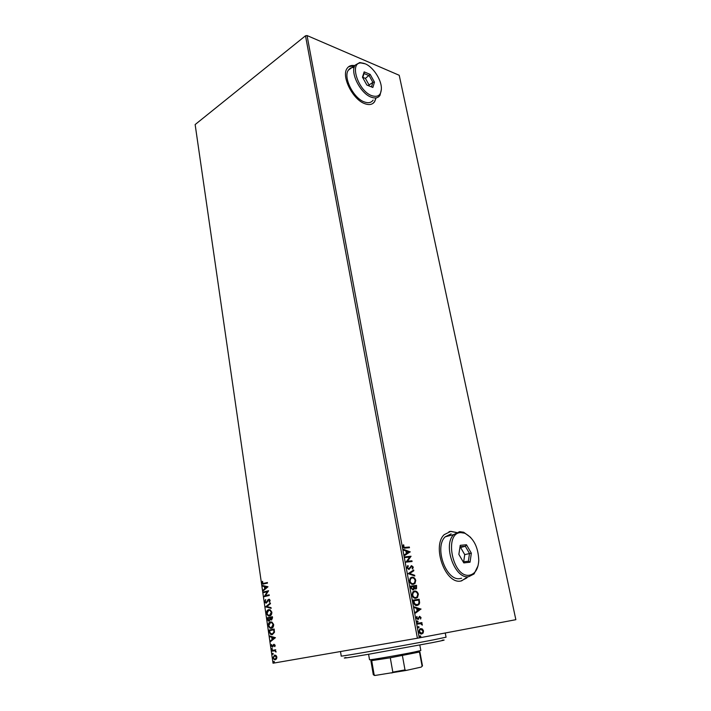 <?xml version="1.0" encoding="UTF-8"?>
<svg xmlns="http://www.w3.org/2000/svg" width="711" height="711" viewBox="0 0 711 711"><rect width="100%" height="100%" fill="white"/><g stroke="black" fill="none" stroke-linecap="round" stroke-linejoin="round"><path stroke-width="1.07" d="M354.576 65.59C351.234 65.012 348.737 65.954 347.075 68.425C341.049 76.344 352.896 99.78 364.867 103.708C369.285 105.29 372.537 104.615 374.635 101.664L376.003 98.127M372.848 103.477L374.484 101.771L375.852 98.225M456.453 532.468L450.836 531.348L444.215 534.645C431.657 546.066 445.299 584.451 460.826 581.038L466.674 578.025L467.651 576.914M461.501 580.923L467.465 576.95M456.266 532.521L450.65 531.401L449.014 531.659M422.423 629.022L423.525 630.87L423.169 632.977L421.73 633.981C420.477 634.23 419.543 633.465 418.93 631.697L419.623 629.164L420.716 628.586L422.423 629.022L423.525 630.87M417.455 623.343L421.89 622.587L422.023 623.316L421.374 623.431L422.298 625.156L420.628 623.671L417.597 624.08L417.455 623.343M421.019 617.521L420.654 619.032L420.485 617.655L419.463 617.21L417.979 619.477L416.406 618.143L416.726 616.544L416.939 617.975L417.819 618.748L419.597 616.321L421.019 617.521L420.405 618.837M413.535 602.324L413.127 600.128L419.17 599.249L419.641 602.928L418.868 604.652L417.161 605.488C415.437 605.852 414.229 604.794 413.535 602.324M410.523 586.175L416.557 585.393L416.513 588.655L415.722 589.046L414.273 588.344L413.002 590.023L410.869 588.041L410.523 586.175M408.185 573.644L413.66 569.991L413.802 570.764L409.66 573.528L414.646 575.252L414.797 576.017L408.185 573.644M405.181 557.531L405.048 556.829L411.074 556.251L407.447 561.272L411.936 560.819L412.069 561.521L406.034 562.134L409.669 557.095L405.181 557.531M405.341 547.372L409.34 547.026L409.465 547.728L405.412 548.074C404.363 548.448 403.555 547.95 402.977 546.59L403.359 544.804L403.892 545.124L403.599 546.528L404.959 547.47L409.34 547.026M419.268 637.883L515.857 619.69L399.226 75.286L307.054 35.55L419.268 637.883L417.401 638.22L305.499 35.79L307.054 35.55M410.238 551.807L404.781 555.415L404.639 554.642L406.408 553.522L405.928 550.954L403.812 550.19L403.67 549.416L410.256 551.923M406.932 567.778L407.874 565.565L408.283 566.107L407.545 567.662L408.816 568.844L411.571 565.654L413.278 567.138L412.602 569.031L412.131 568.516L412.664 567.2L411.234 566.605L408.941 569.555L406.932 567.778M411.918 577.216C413.624 576.959 414.904 578.007 415.766 580.345L414.948 583.535L413.287 584.353C411.571 584.611 410.283 583.553 409.429 581.18L410.256 578.034L411.536 577.296C413.242 577.048 414.522 578.096 415.384 580.434L415.766 580.345M414.513 591.054C416.219 590.77 417.508 591.81 418.37 594.156L417.517 597.436L415.891 598.244C414.175 598.538 412.887 597.489 412.025 595.098L412.887 591.863L414.122 591.134C415.828 590.859 417.117 591.89 417.979 594.236L418.37 594.156M421.001 608.989L415.544 613.095L415.393 612.304L417.161 611.025L416.664 608.367L414.54 607.701L414.389 606.91L421.028 609.114M417.455 620.952L418.077 621.476L417.677 622.169L417.055 621.645L417.455 620.952M418.503 626.578L419.126 627.102L418.735 627.804L418.112 627.28L418.503 626.578M420.219 635.785L420.841 636.309L420.45 637.02L419.828 636.496L420.219 635.785M276.01 655.462L276.899 657.097L276.517 658.964L274.322 659.737L272.935 657.808L274.562 655.08L276.01 655.462M271.94 650.485L275.761 649.774L275.29 650.521L276.028 652.049L275.033 650.841L272.037 651.125L271.94 650.485L275.761 649.774M275.175 645.286L274.81 646.637L274.108 644.895L272.509 647.072L271.211 645.926L271.54 644.504L272.117 646.406L273.993 644.255L275.175 645.286M269.273 632.026L268.989 630.106L274.179 629.022L274.464 632.301L272.26 634.692L270.847 634.585L269.273 632.026L268.989 630.106M267.22 617.841L272.375 616.695L272.544 617.868L271.54 620.054L270.322 619.521L269.193 621.112L268.465 621.05L267.452 619.485L267.22 617.841L272.384 616.721M265.621 606.812L270.367 602.981L270.473 603.666L266.865 606.572L271.051 607.656L271.158 608.349L265.621 606.812L270.402 603.195M263.568 592.627L263.479 592.005L268.58 590.725L265.354 595.738L269.176 594.805L269.265 595.427L264.154 596.68L267.354 591.685L263.568 592.627M263.985 583.375L267.372 582.505L267.46 583.127L262.723 584.095L262.039 583.002L262.403 581.322L262.972 583.464L267.38 582.549M305.499 35.79L195.143 124.558L273.024 663.212L417.401 638.22M267.994 586.762L263.292 590.761L263.194 590.077L264.705 588.841L264.376 586.566L262.626 586.148L262.528 585.473L267.994 586.762M264.741 601.675L265.585 599.569L265.256 601.497L266.287 602.43L267.985 599.764L269.38 599.302L270.136 600.422L269.496 602.208L269.602 600.537L268.829 599.871L266.367 603.061L265.665 603.008L264.741 601.675L265.718 599.755M268.66 609.683L270.198 609.825L271.851 612.18C271.851 614.437 271.095 615.708 269.602 616.002L268.18 615.895L266.447 613.46C266.465 611.256 267.203 609.994 268.66 609.683L269.078 609.629M270.447 621.929L271.94 622.072L273.655 624.48C273.646 626.747 272.9 628.009 271.398 628.293L269.993 628.177L268.216 625.698C268.234 623.476 268.971 622.223 270.447 621.929L270.793 621.876C269.327 622.169 268.58 623.423 268.571 625.644L268.216 625.698M275.441 637.678L270.642 641.491L270.544 640.798L272.082 639.616L271.744 637.269L269.958 636.754L269.851 636.061L275.441 637.678M272.011 648.379L272.171 649.445L272.011 648.379M272.731 653.32L273.246 653.773L272.882 654.396L272.731 653.32M273.904 661.399L274.419 661.861L274.055 662.474L273.539 662.012L273.904 661.399M354.425 65.696L348.621 66.727M263.497 584.131L262.039 583.002M262.386 582.958L262.67 581.456M263.568 583.473L264.332 583.34M263.55 590.041L264.705 588.841M265.052 588.797L264.376 586.566M264.723 586.522L262.626 586.148M262.972 586.113L262.901 585.562M265.185 588.441L267.123 587.09L264.936 586.699L265.185 588.441L266.767 587.126L264.936 586.699M263.905 592.539L263.479 592.005M263.825 591.961L268.58 590.77M269.176 594.849L265.354 595.738M264.483 596.502L267.354 591.685M267.105 602.066L267.985 599.764M268.331 599.72L269.025 599.222M269.673 601.986L269.105 601.799M269.451 601.755L269.602 600.537M269.949 600.493L268.971 599.853M266.412 603.052L265.087 601.63M271.131 608.207L265.638 606.918M269.558 616.01L268.527 615.842L266.447 613.46M266.794 613.415C266.812 611.211 267.549 609.949 269.016 609.638M269.869 615.317L271.673 612.287L270.322 610.367L269.131 610.269M269.513 615.37L271.326 612.331L269.967 610.42L268.758 610.314L266.972 613.317L268.323 615.273L269.513 615.37M271.629 620.028L270.322 619.521M269.265 621.085L267.452 619.485M267.807 619.432L267.567 617.788M269.362 620.436L270.233 619.228L270.1 617.886L267.834 618.357L269.105 620.472L269.878 619.272L269.753 617.93M271.664 619.388L272.286 617.397L270.278 617.815L271.442 619.414L271.94 617.45M271.415 628.284L270.349 628.124L268.571 625.644M271.433 627.635L273.477 624.569L272.073 622.614L270.829 622.525M271.3 627.653L273.122 624.622L271.718 622.667L270.536 622.56L268.74 625.556L270.136 627.555L271.655 627.6M269.345 630.053L274.179 629.039M272.304 634.683L271.202 634.532L269.62 631.972M272.304 634.034L274.277 632.008L274.091 629.724L269.611 630.63L270.091 632.994L272.162 634.052L273.922 632.07L273.735 629.777M270.962 641.242L270.544 640.798M270.891 640.735L272.082 639.616M272.429 639.553L271.744 637.269M272.091 637.216L269.958 636.754M270.304 636.692L270.233 636.167M272.571 639.233L274.544 637.927L272.313 637.438L272.571 639.233L274.188 637.98L272.313 637.438M274.953 646.397L274.428 646.317M274.784 646.255L274.713 645.419M275.068 645.357L274.108 644.895M272.66 647.028L271.211 645.926M271.566 645.864L271.753 644.664M273.086 646.148L273.033 645.446M273.38 645.392L273.433 644.575M272.34 649.374L271.655 648.992M272.011 648.939L272.206 648.388M276.081 651.827L275.575 651.809M275.957 651.445L274.642 650.743M274.997 650.689L273.673 650.832M272.384 651.063L272.295 650.423M273.06 654.316L272.375 653.933M272.722 653.871L272.917 653.329M275.433 659.79L272.935 657.808M273.291 657.746L274.739 655.062M275.148 659.186L276.783 657.115L275.735 655.729L274.65 655.729L273.406 657.719L274.41 659.106L275.148 659.186L276.428 657.186L274.65 655.729M273.859 662.456L273.539 662.012M273.895 661.95L274.082 661.408M408.958 547.123L409.074 547.763M403.226 545.053L403.892 545.124M403.51 545.221L403.599 546.057M403.217 546.626L404.959 547.47M409.874 552.02L404.763 555.282M403.715 549.674L409.856 551.905M406.594 551.194L406.585 553.265L408.798 551.994L406.594 551.194L406.968 553.167M405.057 556.882L411.074 556.251M410.718 556.491L407.447 561.272M407.065 561.37L411.936 560.819M411.553 560.908L411.669 561.566M407.599 565.805L408.283 566.107M407.901 566.196L407.545 567.662M407.163 567.751L408.816 568.844M411.216 565.743L413.278 567.138M412.895 567.236L412.442 568.862M410.647 566.96L410.603 567.805M410.211 567.893L408.905 569.555M413.304 570.231L413.802 570.764M413.42 570.853L409.66 573.528M409.278 573.617L414.646 575.252M414.264 575.341L414.362 575.874M415.384 580.434L414.566 583.624L413.402 584.335M411.589 578.025L410.327 578.665L409.66 581.171C410.345 583.091 411.385 583.944 412.762 583.722L413.189 583.633M413.153 583.633L414.504 582.967L415.153 580.452C414.46 578.558 413.429 577.723 412.051 577.927L410.718 578.585L410.051 581.083C410.736 583.002 411.767 583.855 413.153 583.633L412.762 583.722M410.531 586.211L416.557 585.393M416.175 585.482L415.651 589.055M413.802 589.623L414.273 588.344M413.411 589.703L412.922 590.032M412.487 589.392L413.393 589.046L413.535 586.522L410.896 586.904L412.629 589.357M415.188 588.415L416.042 588.113L416.077 586.193L414.149 586.442L413.829 586.895L415.357 588.379M413.829 586.895L415.58 588.335M411.047 587.721L412.869 589.303M411.278 586.815L411.429 587.633M417.979 594.236L417.135 597.516L415.899 598.244M414.255 591.854L412.949 592.503L412.256 595.071C412.94 597 413.98 597.844 415.366 597.604L415.686 597.542M415.757 597.524L417.073 596.858L417.757 594.272C417.055 592.379 416.024 591.543 414.646 591.765L413.34 592.423L412.647 594.983C413.331 596.92 414.371 597.764 415.757 597.524L415.366 597.604M413.127 600.155L419.17 599.249M418.779 599.337L419.641 602.928M419.25 603.008L418.477 604.732L417.153 605.488M416.637 604.839L418.37 604.119L419.001 602.635L418.69 600.066L413.882 600.759L414.158 603.541L416.939 604.785M414.158 603.541L417.028 604.759M413.882 600.759L414.549 603.461M420.636 609.194L415.508 612.918M414.433 607.123L420.61 609.069M417.348 608.58L417.33 610.687L419.561 609.283L417.348 608.58L417.73 610.616M418.992 617.361L418.619 619.121M416.575 616.793L417.215 616.89M416.824 616.97L416.939 617.975M416.548 618.055L417.819 618.748M419.374 616.384L420.628 617.592M417.259 621.032L418.077 621.476M417.677 621.547L417.481 622.161M417.455 623.351L421.89 622.587M421.499 622.658L421.632 623.387M422.343 624.569L421.374 623.431M418.308 626.658L419.126 627.102M418.726 627.173L418.53 627.795M423.134 630.941L423.169 632.977M422.769 633.048L421.507 634.008M420.512 628.631L422.023 629.093M420.85 629.324L419.579 629.857L419.081 631.67L421.188 633.314L422.441 632.799L422.983 630.968L420.85 629.324L419.979 629.786L419.481 631.599L421.587 633.243M420.041 635.865L420.841 636.309M420.45 636.381L420.245 637.012M442.242 640.193C446.704 639.633 443.317 640.46 432.084 642.682L369.4 654.12C348.301 657.711 340.489 658.848 345.973 657.515M340.498 651.525L341.244 656.057C337.983 657.168 404.381 645.535 433.434 639.864L446.055 637.198L445.237 632.994M421.632 666.678L422.485 665.905L419.89 651.943L390.286 657.791L370.902 660.75L373.302 674.748L375.301 675.423C374.013 675.503 373.79 675.397 374.635 675.086M368.582 654.262L369.524 659.746C368.218 660.43 399.991 654.973 414.335 652.031L420.832 650.512L419.81 645.037M402.408 655.595L404.994 669.904L406.105 670.446L375.301 675.423M421.285 667.078L406.105 670.446M419.49 652.103L422.094 666.127M391.885 673.024L392.819 672.108L404.994 669.904M390.286 657.791L392.819 672.108M371.72 660.741L374.146 674.828M365.285 63.839L360.966 62.95C348.95 62.595 358.3 91.124 371.773 95.674C378.145 97.638 381.354 95.034 381.389 87.844C381.132 79.197 372.92 66.887 365.285 63.839M381.398 89.382L379.985 95.372C378.11 98.029 375.177 98.625 371.204 97.158C360.433 93.514 349.741 72.3 355.118 65.19L359.766 62.524L364.343 63.466M354.14 67.509C351.59 67.323 349.661 68.212 348.346 70.185C342.924 77.303 353.554 98.367 364.334 101.931C368.325 103.371 371.258 102.757 373.151 100.091M372.848 87.462L366.84 85.018L362.468 77.179L364.165 71.873L370.173 74.388L374.484 82.138L372.848 87.462L371.471 86.884L372.875 82.325L369.178 75.686L364.032 73.535L362.717 77.632M368.84 85.818L369.089 85.009L365.401 78.397L370.173 74.388M365.401 78.397L362.814 77.33M369.089 85.009L372.875 82.325L374.484 82.138M366.832 85L371.471 86.884M364.032 73.535L364.165 71.873M460.835 532.628C443.548 532.592 452.587 578.336 469.509 575.181C475.099 573.981 478.183 569.084 478.77 560.472C478.272 547.017 473.579 537.925 464.692 533.206L460.835 532.628M478.041 565.76L474.068 573.937L468.798 576.657C454.862 579.678 442.491 544.91 453.734 534.592L459.635 531.641L463.723 532.255L470.735 537.463M451.138 533.854L445.219 536.805C433.914 547.079 446.153 581.58 460.124 578.558L461.599 578.239M470.042 562.214L463.803 562.908L458.862 554.402L460.239 545.319L466.469 544.759L471.34 553.158L470.042 562.214L468.38 561.237L469.5 553.478L465.323 546.279L460.017 546.759M463.679 561.743L464.727 554.616L460.568 547.452L465.323 546.279L466.469 544.759M460.568 547.452L459.901 547.514M464.727 554.616L471.34 553.158M463.163 561.806L468.38 561.237M360.966 62.95L359.766 62.524M355.118 65.19L348.346 70.185M453.734 534.592L445.219 536.805M464.692 533.206L463.723 532.255"/></g></svg>
